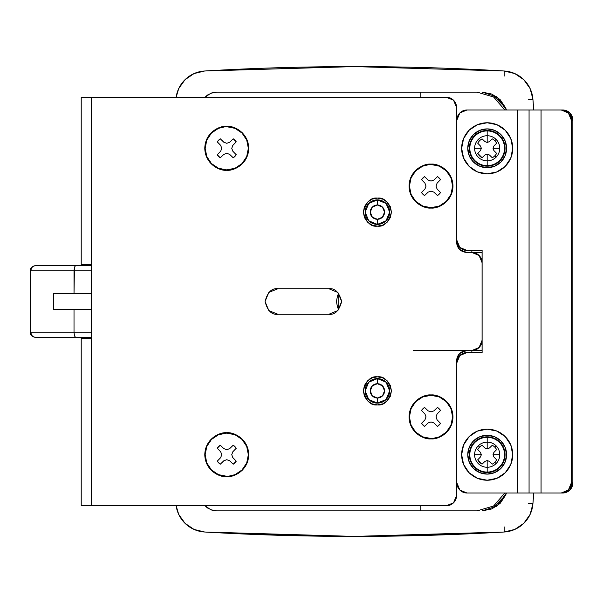 <?xml version="1.0" encoding="UTF-8"?>
<svg xmlns="http://www.w3.org/2000/svg" width="603" height="603" viewBox="0 0 603 603"><rect width="100%" height="100%" fill="white"/><g stroke="black" fill="none" stroke-linecap="round" stroke-linejoin="round"><path stroke-width="0.9" d="M377.395 224.391A12.256 12.256 0 0 0 389.651 212.135A12.256 12.256 0 0 0 377.395 199.879L377.395 204.99A7.146 7.146 0 0 1 384.548 212.135A7.146 7.146 0 0 1 377.395 219.288L377.395 224.391L368.735 220.804L365.139 212.135L368.735 203.467L377.395 199.879A12.256 12.256 0 0 1 389.651 212.135A12.256 12.256 0 0 1 377.395 224.391A12.256 12.256 0 0 1 365.139 212.135A12.256 12.256 0 0 1 377.395 199.879L386.063 203.467L389.651 212.135L386.063 220.804L377.395 224.391L377.395 219.288L382.453 217.193L384.548 212.135L382.453 207.085L377.395 204.99L372.345 207.085L370.25 212.135L372.345 217.193L377.395 219.288A7.146 7.146 0 0 1 370.25 212.135A7.146 7.146 0 0 1 377.395 204.99L377.395 199.879A12.256 12.256 0 0 0 365.139 212.135A12.256 12.256 0 0 0 377.395 224.391M377.395 403.121A12.256 12.256 0 0 0 389.651 390.865A12.256 12.256 0 0 0 377.395 378.609L377.395 383.719A7.146 7.146 0 0 1 384.548 390.865A7.146 7.146 0 0 1 377.395 398.018L377.395 403.121L368.735 399.533L365.139 390.865L368.735 382.204L377.395 378.609A12.256 12.256 0 0 1 389.651 390.865A12.256 12.256 0 0 1 377.395 403.121A12.256 12.256 0 0 1 365.139 390.865A12.256 12.256 0 0 1 377.395 378.609L386.063 382.204L389.651 390.865L386.063 399.533L377.395 403.121L377.395 398.018L382.453 395.922L384.548 390.865L382.453 385.814L377.395 383.719L372.345 385.814L370.25 390.865L372.345 395.922L377.395 398.018A7.146 7.146 0 0 1 370.25 390.865A7.146 7.146 0 0 1 377.395 383.719L377.395 378.609A12.256 12.256 0 0 0 365.139 390.865A12.256 12.256 0 0 0 377.395 403.121M354.421 536.406L204.673 532.012L194.053 529.434L204.673 532.012A2553.283 2553.283 0 0 0 354.421 536.406L350.403 536.399L354.421 536.406A2553.283 2553.283 0 0 1 204.673 532.012A30.64 30.64 0 0 1 176.136 505.766L178.699 514.374L185.008 523.298L194.053 529.434L204.673 532.012A2553.283 2553.283 0 0 0 504.168 532.012L514.781 529.434L523.826 523.298A30.64 30.64 0 0 0 532.916 503.807A30.64 30.64 0 0 1 523.826 523.298L530.135 514.374L532.916 503.807L528.213 503.415L532.916 503.807A30.64 30.64 0 0 1 504.168 532.012L502.827 532.087L504.168 532.012L504.206 526.909L504.168 532.012A2553.283 2553.283 0 0 1 354.421 536.406L504.168 532.012L514.781 529.434L504.168 532.012M212.686 532.464L346.393 536.391L212.686 532.464M413.145 350.524L482.083 350.524L482.083 252.476L466.76 252.476L482.083 252.476L482.083 350.524L413.145 350.524M457.029 118.211L456.546 118.196L457.029 118.196M456.546 127.61L456.848 126.087L456.546 127.61M456.546 484.812L457.029 484.797L456.546 484.82M362.441 536.391L496.148 532.464L362.441 536.391M533.738 110.002L532.916 99.194A30.64 30.64 0 0 0 504.168 70.996A2553.283 2553.283 0 0 0 354.421 66.601A2553.283 2553.283 0 0 1 504.168 70.996L504.206 76.091L504.168 70.996A30.64 30.64 0 0 1 532.916 99.194L530.135 88.626L523.826 79.709L514.781 73.574L504.168 70.996A2553.283 2553.283 0 0 0 354.421 66.601L204.673 70.996A2553.283 2553.283 0 0 1 354.421 66.601A2553.283 2553.283 0 0 0 204.673 70.996L194.053 73.574L185.008 79.709L178.699 88.626L176.136 97.241A30.64 30.64 0 0 1 204.673 70.996A2553.283 2553.283 0 0 1 350.305 66.601M206.083 70.913L354.421 66.594L502.751 70.913L354.783 66.594L206.814 70.868M216.537 510.869L210.681 509.708L216.537 510.869L210.681 509.708L205.118 505.766L206.663 507.259L211.412 509.987L216.537 510.869L476.996 510.869L420.804 510.869L420.804 505.766L420.804 510.869L216.537 510.869L211.412 509.987L206.663 507.259L205.118 505.766M205.118 97.241L210.681 93.299L216.537 92.131L476.996 92.131L216.537 92.131L211.412 93.02L206.663 95.741L205.133 97.241L206.663 95.741L211.412 93.02L216.537 92.131L249.732 92.131M471.863 352.567L471.863 350.524L471.863 352.567M456.848 476.86A5.103 5.103 0 0 1 456.546 475.375M456.546 127.632A5.103 5.103 0 0 1 456.848 126.14M471.863 250.433L471.863 252.476L471.863 250.433M420.804 97.241L420.804 92.131L420.804 97.241M532.916 99.194L530.135 88.626L532.916 99.194L528.213 99.593M502.827 532.087L500.158 532.238M208.676 532.238L206.007 532.087M431.017 164.498L431.017 164.137C437.439 163.255 452.672 169.842 452.974 186.093C452.672 202.344 437.439 208.932 431.017 208.05L422.613 206.377L415.49 201.621L410.726 194.498L409.06 186.093L410.726 177.689L415.49 170.566L422.613 165.81L431.017 164.137L439.421 165.81L446.544 170.566L451.3 177.689L452.974 186.093L451.3 194.498L446.544 201.621L439.421 206.377L431.017 208.05C424.595 208.932 409.354 202.344 409.06 186.093C409.354 169.842 424.595 163.255 431.017 164.137L422.748 166.142L415.746 170.822L411.065 177.832L409.422 186.093L411.065 194.362L415.746 201.364L422.748 206.045L431.017 207.688A21.595 21.595 0 0 1 409.422 186.093A21.595 21.595 0 0 1 431.017 164.498A21.595 21.595 0 0 1 452.612 186.093A21.595 21.595 0 0 1 431.017 207.688L439.278 206.045L446.288 201.364L450.969 194.362L452.612 186.093L450.969 177.832L446.288 170.822L439.278 166.142L431.017 164.498M226.751 126.705L226.751 126.344C233.173 125.462 248.413 132.049 248.715 148.308C248.413 164.559 233.173 171.146 226.751 170.265L218.346 168.591L211.223 163.835L206.467 156.705L204.794 148.308L206.467 139.904L211.223 132.781L218.346 128.017L226.751 126.344L235.155 128.017L242.278 132.781L247.042 139.904L248.715 148.308L247.042 156.705L242.278 163.835L235.155 168.591L226.751 170.265C220.329 171.146 205.095 164.559 204.794 148.308C205.095 132.049 220.329 125.462 226.751 126.344L218.49 128.349L211.48 133.037L206.799 140.039L205.156 148.308L206.799 156.569L211.48 163.579L218.49 168.26L226.751 169.903A21.595 21.595 0 0 1 205.156 148.308A21.595 21.595 0 0 1 226.751 126.705A21.595 21.595 0 0 1 248.353 148.308A21.595 21.595 0 0 1 226.751 169.903L235.019 168.26L242.022 163.579L246.71 156.569L248.353 148.308L246.71 140.039L242.022 133.037L235.019 128.349L226.751 126.705M431.017 438.509L431.017 438.871C424.595 439.753 409.354 433.165 409.06 416.914C409.354 400.656 424.595 394.068 431.017 394.95L439.421 396.623L446.544 401.387L451.3 408.51L452.974 416.914L451.3 425.311L446.544 432.434L439.421 437.198L431.017 438.871L422.613 437.198L415.49 432.434L410.726 425.311L409.06 416.914L410.726 408.51L415.49 401.387L422.613 396.623L431.017 394.95C437.439 394.068 452.672 400.656 452.974 416.914C452.672 433.165 437.439 439.753 431.017 438.871L439.278 436.866L446.288 432.185L450.969 425.175L452.612 416.914L450.969 408.646L446.288 401.636L439.278 396.955L431.017 395.312A21.595 21.595 0 0 1 452.612 416.914A21.595 21.595 0 0 1 431.017 438.509A21.595 21.595 0 0 1 409.422 416.914A21.595 21.595 0 0 1 431.017 395.312L422.748 396.955L415.746 401.636L411.065 408.646L409.422 416.914L411.065 425.175L415.746 432.185L422.748 436.866L431.017 438.509M226.751 476.295L226.751 476.656C220.329 477.538 205.095 470.951 204.794 454.7C205.095 438.449 220.329 431.861 226.751 432.743L235.155 434.409L242.278 439.172L247.042 446.295L248.715 454.7L247.042 463.104L242.278 470.227L235.155 474.983L226.751 476.656L218.346 474.983L211.223 470.227L206.467 463.104L204.794 454.7L206.467 446.295L211.223 439.172L218.346 434.409L226.751 432.743C233.173 431.861 248.413 438.449 248.715 454.7C248.413 470.951 233.173 477.538 226.751 476.656L235.019 474.651L242.022 469.971L246.71 462.961L248.353 454.7L246.71 446.431L242.022 439.429L235.019 434.748L226.751 433.105A21.595 21.595 0 0 1 248.353 454.7A21.595 21.595 0 0 1 226.751 476.295A21.595 21.595 0 0 1 205.156 454.7A21.595 21.595 0 0 1 226.751 433.105L218.49 434.748L211.48 439.429L206.799 446.431L205.156 454.7L206.799 462.961L211.48 469.971L218.49 474.651L226.751 476.295M377.395 404.907C370.755 405.706 366.074 401.025 363.353 390.865C366.074 380.704 370.755 376.023 377.395 376.822L382.769 377.893L387.33 380.938L390.375 385.49L391.437 390.865L390.375 396.239L387.33 400.799L382.769 403.844L377.395 404.907L372.021 403.844L367.468 400.799L364.423 396.239L363.353 390.865L364.423 385.49L367.468 380.938L372.021 377.893L377.395 376.822C384.036 376.023 388.716 380.704 391.437 390.865C388.716 401.025 384.036 405.706 377.395 404.907M377.395 226.178C370.755 226.977 366.074 222.296 363.353 212.135C366.074 201.975 370.755 197.294 377.395 198.093L382.769 199.163L387.33 202.209L390.375 206.761L391.437 212.135L390.375 217.51L387.33 222.07L382.769 225.107L377.395 226.178L372.021 225.107L367.468 222.07L364.423 217.51L363.353 212.135L364.423 206.761L367.468 202.209L372.021 199.163L377.395 198.093C384.036 197.294 388.716 201.975 391.437 212.135C388.716 222.296 384.036 226.977 377.395 226.178L382.769 225.107M437.484 176.596L440.514 179.626L437.484 176.596L433.926 180.026L437.484 176.596A11.487 11.487 0 0 1 440.514 179.626L437.085 183.184L436.022 186.093L437.077 189.003L440.514 192.561A11.487 11.487 0 0 1 437.484 195.591L433.926 192.153L431.017 191.098L428.107 192.153L424.55 195.591A11.487 11.487 0 0 1 421.52 192.561L424.957 189.003L426.012 186.093L424.957 183.184L421.52 179.626A11.487 11.487 0 0 1 424.55 176.596L428.107 180.033L431.017 181.088L433.926 180.026L431.017 181.088L428.107 180.033L424.55 176.596L421.52 179.626L424.55 176.596M233.218 138.803L236.248 141.841L233.218 138.803L229.66 142.24L233.218 138.803A11.487 11.487 0 0 1 236.248 141.841L232.818 145.391L231.756 148.308L232.818 151.21L236.248 154.767A11.487 11.487 0 0 1 233.218 157.805L229.66 154.368L226.751 153.313L223.849 154.368L220.291 157.805A11.487 11.487 0 0 1 217.253 154.767L220.69 151.21L221.746 148.308L220.69 145.398L217.253 141.841A11.487 11.487 0 0 1 220.291 138.803L223.849 142.24L226.751 143.303L229.66 142.24L226.751 143.303L223.849 142.24L220.291 138.803L217.253 141.841L220.291 138.803M440.514 423.374L437.085 419.824L440.514 423.374A11.487 11.487 0 0 1 437.484 426.411L433.926 422.974L431.017 421.912L428.107 422.974L424.55 426.411A11.487 11.487 0 0 1 421.52 423.374L424.957 419.816L426.012 416.914L424.957 414.005L421.52 410.447A11.487 11.487 0 0 1 424.55 407.409L428.107 410.847L431.017 411.909L433.926 410.847L437.484 407.409A11.487 11.487 0 0 1 440.514 410.447L437.077 414.005L436.022 416.914L437.085 419.824L436.022 416.914L437.077 414.005L440.514 410.447L437.484 407.409L433.926 410.847L431.017 411.909L428.107 410.847L424.55 407.409L421.52 410.447L424.957 414.005L426.012 416.914L424.957 419.816L421.52 423.374L424.55 426.411L428.107 422.974L431.017 421.912L433.926 422.974L437.484 426.411L440.514 423.374L437.484 426.411M236.248 461.167L232.818 457.609L236.248 461.167A11.487 11.487 0 0 1 233.218 464.197L229.66 460.767L226.751 459.705L223.849 460.76L220.291 464.197A11.487 11.487 0 0 1 217.253 461.167L220.69 457.609L221.746 454.7L220.69 451.79L217.253 448.233A11.487 11.487 0 0 1 220.291 445.202L223.849 448.64L226.751 449.695L229.66 448.64L233.218 445.202A11.487 11.487 0 0 1 236.248 448.233L232.818 451.79L231.756 454.7L232.818 457.609L231.756 454.7L232.818 451.79L236.248 448.233L233.218 445.202L229.66 448.64L226.751 449.695L223.849 448.64L220.291 445.202L217.253 448.233L220.69 451.79L221.746 454.7L220.69 457.609L217.253 461.167L220.291 464.197L223.849 460.76L226.751 459.705L229.66 460.767L233.218 464.197L236.248 461.167L233.218 464.197M456.546 360.737C457.202 354.579 460.602 351.172 466.76 350.524L459.539 353.516L456.546 360.737L456.546 495.553L456.546 360.737L459.539 353.516L466.76 350.524L471.87 350.524L479.091 347.532L482.083 340.311L482.083 262.689L479.091 255.468L471.87 252.476L466.76 252.476L459.539 249.484L456.546 242.263L456.546 107.455L453.554 100.234L446.333 97.241L91.43 97.241L91.43 505.766L446.333 505.766L453.554 502.774L456.546 495.553A10.213 10.213 0 0 1 446.333 505.766L91.43 505.766L91.43 338.268L81.217 338.268L81.217 505.766L81.217 338.268L91.43 338.268L91.43 97.241L81.217 97.241L81.217 264.732L81.217 97.241L446.333 97.241A10.213 10.213 0 0 1 456.546 107.455L456.546 242.263L459.539 249.484L466.76 252.476C460.602 251.828 457.202 248.428 456.546 242.263M337.914 292.478L328.884 288.739L337.914 292.478L341.652 301.5L337.914 310.53L328.884 314.269L277.817 314.269L268.795 310.53L265.049 301.5L268.795 292.478L277.817 288.739L328.884 288.739L277.817 288.739L268.795 292.478M268.795 310.53L277.817 314.269L328.884 314.269L337.906 310.53M81.217 265.757L81.217 264.732L91.43 264.732L81.217 264.732L81.217 265.757M81.217 505.766L91.43 505.766L81.217 505.766M466.76 252.476L471.87 252.476A10.213 10.213 0 0 1 482.083 262.689L482.083 340.311A10.213 10.213 0 0 1 471.87 350.524L466.76 350.524M277.817 314.269C271.78 314.992 267.528 310.741 265.049 301.5C267.528 292.267 271.78 288.008 277.817 288.739M328.884 288.739C334.921 288.008 339.172 292.267 341.652 301.5C339.172 310.741 334.921 314.992 328.884 314.269M220.291 464.197L217.253 461.167M217.253 448.233L220.291 445.202M233.218 445.202L236.248 448.233M424.55 426.411L421.52 423.374M421.52 410.447L424.55 407.409M437.484 407.409L440.514 410.447M217.253 141.841L220.69 145.398L221.746 148.308L220.69 151.21L217.253 154.767L220.291 157.805L217.253 154.767M220.291 157.805L223.849 154.368L226.751 153.313L229.66 154.368L233.218 157.805L236.248 154.767L233.218 157.805M236.248 154.767L232.818 151.21L231.756 148.308L232.818 145.391L236.248 141.841M421.52 179.626L424.957 183.184L426.012 186.093L424.957 189.003L421.52 192.561L424.55 195.591L421.52 192.561M424.55 195.591L428.107 192.153L431.017 191.098L433.926 192.153L437.484 195.591L440.514 192.561L437.484 195.591M440.514 192.561L437.077 189.003L436.022 186.093L437.085 183.184L440.514 179.626M456.848 240.22L456.848 120.216L456.848 240.22L459.81 247.441L466.956 250.433L482.114 250.433L482.114 352.567L466.956 352.567L459.81 355.559L456.848 362.78L456.848 482.784L456.848 362.78A10.213 10.108 90 0 1 466.956 352.567L482.114 352.567L482.114 250.433L466.956 250.433A10.213 10.108 90 0 1 456.848 240.22M456.848 482.784L459.81 490.005L466.956 492.998L517.48 492.998L517.48 110.002L466.956 110.002L459.81 112.995L456.848 120.216A10.213 10.108 90 0 1 466.956 110.002L517.48 110.002L517.48 492.998L529.065 492.998L529.065 110.002L517.48 110.002L529.065 110.002L529.065 492.998L541.057 492.998L541.057 110.002L529.065 110.002L541.057 110.002L541.057 492.998L561.265 492.998L568.41 490.005L571.373 482.784L571.373 120.216L568.41 112.995L561.265 110.002L541.057 110.002L561.265 110.002A10.213 10.108 90 0 1 571.373 120.216L571.373 482.784L572.85 482.784L569.888 490.005L562.742 492.998L466.956 492.998A10.213 10.108 90 0 1 456.848 482.784M542.534 110.002L561.265 110.002L542.534 110.002M562.742 110.002L569.888 112.995L572.85 120.216L572.85 482.784L572.85 120.216L571.373 120.216L572.85 120.216A10.213 10.108 -90 0 0 562.742 110.002L561.265 110.002L562.742 110.002M571.373 482.784A10.213 10.108 90 0 1 561.265 492.998L562.742 492.998A10.213 10.108 -90 0 0 572.85 482.784L571.373 482.784M338.735 309.641L338.735 293.367L337.59 295.591L336.414 301.5L337.59 307.417L338.728 309.641M35.253 337.25L35.253 337.25C32.615 336.926 31.16 335.223 30.881 332.14L30.15 332.14L30.15 270.86L30.881 270.86C31.16 267.785 32.615 266.081 35.253 265.757A5.103 4.379 90 0 0 30.881 270.86L30.881 332.14L74.018 332.14L74.018 309.414L53.682 309.414L53.682 293.586L74.018 293.586L74.018 270.86L30.881 270.86L91.43 270.86L74.018 270.86L74.448 267.219L74.018 293.586L91.43 293.586L53.682 293.586L53.682 309.414L91.43 309.414L74.018 309.414L74.018 332.14L74.448 335.788L75.458 337.25L35.253 337.25L91.43 337.25L75.458 337.25L74.448 335.788L74.018 332.14L30.881 332.14L30.881 270.86L30.15 270.86L30.15 332.14L30.881 332.14A5.103 4.379 90 0 0 35.253 337.25C32.163 336.941 30.459 335.238 30.15 332.14M91.43 332.14L74.018 332.14L91.43 332.14M91.43 265.757L35.253 265.757L75.458 265.757L74.448 267.219L75.458 265.757L91.43 265.757M207.877 508.186L206.723 507.311M206.226 506.882L205.239 505.894L206.226 506.882M505.683 495.071L506.437 492.998L496.849 506.166L482.083 510.869L491.852 508.924L505.668 495.116L500.136 503.392L491.852 508.924L482.083 510.869L491.852 508.924M491.814 94.06L482.091 92.131L496.849 96.834L506.437 110.002L505.668 107.892L491.86 94.076L500.136 99.608L505.668 107.892L506.445 110.002L505.668 107.892M275.262 92.131L420.804 92.131M205.239 97.106L206.226 96.126L205.239 97.106M207.877 94.814L206.723 95.689M176.136 505.766L178.699 514.374L176.136 505.766A30.64 30.64 0 0 0 185.008 523.298M532.916 503.807L530.135 514.374L532.916 503.807L533.738 492.998M504.168 70.996L514.781 73.574L504.168 70.996L354.421 66.601M204.673 70.996L194.053 73.574L204.673 70.996M178.699 88.626L176.136 97.241L178.699 88.626M210.681 93.299L216.537 92.131L210.681 93.299M482.083 92.131L491.852 94.076L482.083 92.131M506.445 492.998L505.668 495.108L506.445 492.998M487.179 442.12A12.573 12.573 0 0 0 478.292 445.805L479.596 447.117A10.726 10.726 0 0 1 482.091 445.263L484.94 448.006L487.179 448.866L487.179 442.12A12.573 12.573 0 0 1 496.073 463.594L494.762 462.282A10.726 10.726 0 0 1 492.274 464.137L489.425 461.393L487.179 460.526L487.179 467.272A12.573 12.573 0 0 0 496.073 463.594A12.573 12.573 0 0 1 487.179 467.272L487.179 472.571A17.871 17.871 0 0 0 505.058 454.7A17.871 17.871 0 0 0 487.179 436.828L487.179 437.326A17.374 17.374 0 0 1 504.553 454.7A17.374 17.374 0 0 1 487.179 472.074A17.374 17.374 0 0 0 504.553 454.7A17.374 17.374 0 0 0 487.179 437.326L487.179 448.866L489.425 448.006L492.274 445.263A10.726 10.726 0 0 1 496.623 449.612L493.872 452.454L493.013 454.7L499.759 454.7A12.573 12.573 0 0 0 496.073 445.805L494.762 447.117L496.073 445.805A12.573 12.573 0 0 0 487.179 442.12L487.179 437.326A17.374 17.374 0 0 0 469.812 454.7A17.374 17.374 0 0 0 487.179 472.074L487.179 460.526L484.94 461.393L482.091 464.137A10.726 10.726 0 0 1 477.742 459.788L480.493 456.938L481.352 454.7L480.493 452.454L477.742 449.612A10.726 10.726 0 0 1 479.596 447.117L478.292 445.805A12.573 12.573 0 0 0 474.606 454.7L481.352 454.7L474.606 454.7A12.573 12.573 0 0 0 487.179 467.272A12.573 12.573 0 0 1 478.292 445.805A12.573 12.573 0 0 1 487.179 442.12M487.179 429.163A25.53 25.53 0 0 1 512.716 454.7A25.53 25.53 0 0 1 487.179 480.229L496.955 478.292L505.239 472.752L510.771 464.468L512.716 454.7L510.771 444.931L505.239 436.647L496.955 431.107L487.179 429.163L477.41 431.107L469.126 436.647L463.594 444.931L461.649 454.7L463.594 464.468L469.126 472.752L477.41 478.292L487.179 480.229A25.53 25.53 0 0 1 461.649 454.7A25.53 25.53 0 0 1 487.179 429.163A25.53 25.53 0 0 0 461.649 454.7A25.53 25.53 0 0 0 487.179 480.229M500.905 440.981A19.402 19.402 0 0 0 487.179 435.291A19.402 19.402 0 0 1 506.588 454.7A19.402 19.402 0 0 1 487.179 474.101L494.611 472.624L500.905 468.418L505.11 462.124L506.588 454.7L505.11 447.275L500.905 440.981L494.611 436.768L487.179 435.291L479.754 436.768L473.461 440.981L469.255 447.275L467.777 454.7L469.255 462.124L473.461 468.418L479.754 472.624L487.179 474.101A19.402 19.402 0 0 1 467.777 454.7A19.402 19.402 0 0 1 487.179 435.291A19.402 19.402 0 0 0 479.717 472.609M494.762 462.282L496.073 463.594A12.573 12.573 0 0 0 499.759 454.7L493.013 454.7L493.872 456.938L496.623 459.788A10.726 10.726 0 0 1 494.762 462.282M487.179 472.571L487.179 472.074A17.374 17.374 0 0 1 469.812 454.7A17.374 17.374 0 0 1 487.179 437.326L487.179 436.828A17.871 17.871 0 0 0 469.307 454.7A17.871 17.871 0 0 0 487.179 472.571L480.342 471.214L474.546 467.34L470.672 461.536L469.307 454.7L470.672 447.856L474.546 442.059L480.342 438.185L487.179 436.828L494.023 438.185L499.819 442.059L503.693 447.856L505.058 454.7L503.693 461.536L499.819 467.34L494.023 471.214L487.179 472.571M482.091 464.137L484.94 461.393L482.091 464.137L477.742 459.788L480.493 456.938L477.742 459.788M477.742 449.612L480.493 452.454L477.742 449.612M484.94 448.006L482.091 445.263L484.94 448.006M492.274 445.263L489.425 448.006L492.274 445.263M493.872 452.454L496.623 449.612L493.872 452.454M496.623 459.788L493.872 456.938L496.623 459.788M489.425 461.393L492.274 464.137L489.425 461.393M487.179 135.728A12.573 12.573 0 0 0 478.292 139.414L479.596 140.725A10.726 10.726 0 0 1 482.091 138.863L484.94 141.615L487.179 142.474L487.179 135.728A12.573 12.573 0 0 1 496.073 157.195L494.762 155.891A10.726 10.726 0 0 1 492.274 157.745L489.425 154.994L487.179 154.134L487.179 160.88A12.573 12.573 0 0 0 496.073 157.195A12.573 12.573 0 0 1 487.179 160.88L487.179 166.179A17.871 17.871 0 0 0 505.058 148.308A17.871 17.871 0 0 0 487.179 130.429L487.179 130.934A17.374 17.374 0 0 1 504.553 148.308A17.374 17.374 0 0 1 487.179 165.674A17.374 17.374 0 0 0 504.553 148.308A17.374 17.374 0 0 0 487.179 130.934L487.179 142.474L489.425 141.615L492.274 138.863A10.726 10.726 0 0 1 496.623 143.213L493.872 146.062L493.013 148.308L499.759 148.308A12.573 12.573 0 0 0 496.073 139.414L494.762 140.725L496.073 139.414A12.573 12.573 0 0 0 487.179 135.728L487.179 130.934A17.374 17.374 0 0 0 469.812 148.308A17.374 17.374 0 0 0 487.179 165.674L487.179 154.134L484.94 154.994L482.091 157.745A10.726 10.726 0 0 1 477.742 153.396L480.493 150.546L481.352 148.308L480.493 146.062L477.742 143.213A10.726 10.726 0 0 1 479.596 140.725L478.292 139.414A12.573 12.573 0 0 0 474.606 148.308L481.352 148.308L474.606 148.308A12.573 12.573 0 0 0 487.179 160.88A12.573 12.573 0 0 1 478.292 139.414A12.573 12.573 0 0 1 487.179 135.728M487.179 122.771A25.53 25.53 0 0 1 512.716 148.308A25.53 25.53 0 0 1 487.179 173.837L496.955 171.893L505.239 166.36L510.771 158.076L512.716 148.308L510.771 138.532L505.239 130.248L496.955 124.715L487.179 122.771L477.41 124.715L469.126 130.248L463.594 138.532L461.649 148.308L463.594 158.076L469.126 166.36L477.41 171.893L487.179 173.837A25.53 25.53 0 0 1 461.649 148.308A25.53 25.53 0 0 1 487.179 122.771A25.53 25.53 0 0 0 461.649 148.308A25.53 25.53 0 0 0 487.179 173.837M479.754 130.376A19.402 19.402 0 0 0 487.179 167.709A19.402 19.402 0 0 1 467.777 148.308A19.402 19.402 0 0 1 487.179 128.899L479.754 130.376L473.461 134.582L469.255 140.876L467.777 148.308L469.255 155.732L473.461 162.026L479.754 166.232L487.179 167.709A19.402 19.402 0 0 0 505.11 155.732L506.588 148.308L505.11 140.876L500.905 134.582L494.611 130.376L487.179 128.899A19.402 19.402 0 0 1 506.588 148.308A19.402 19.402 0 0 1 487.179 167.709L494.611 166.232L500.905 162.026L505.11 155.732M494.762 155.891L496.073 157.195A12.573 12.573 0 0 0 499.759 148.308L493.013 148.308L493.872 150.546L496.623 153.396A10.726 10.726 0 0 1 494.762 155.891M487.179 166.179L487.179 165.674A17.374 17.374 0 0 1 469.812 148.308A17.374 17.374 0 0 1 487.179 130.934L487.179 130.429A17.871 17.871 0 0 0 469.307 148.308A17.871 17.871 0 0 0 487.179 166.179L480.342 164.815L474.546 160.941L470.672 155.144L469.307 148.308L470.672 141.464L474.546 135.667L480.342 131.793L487.179 130.429L494.023 131.793L499.819 135.667L503.693 141.464L505.058 148.308L503.693 155.144L499.819 160.941L494.023 164.815L487.179 166.179M482.091 157.745L484.94 154.994L482.091 157.745L477.742 153.396L480.493 150.546L477.742 153.396M477.742 143.213L480.493 146.062L477.742 143.213M484.94 141.615L482.091 138.863L484.94 141.615M492.274 138.863L489.425 141.615L492.274 138.863M493.872 146.062L496.623 143.213L493.872 146.062M496.623 153.396L493.872 150.546L496.623 153.396M489.425 154.994L492.274 157.745L489.425 154.994M504.824 492.998L493.601 505.992L477.131 510.869M504.824 110.002L493.601 97.008L477.124 92.131M30.15 270.86C30.459 267.77 32.163 266.066 35.253 265.757"/></g></svg>
